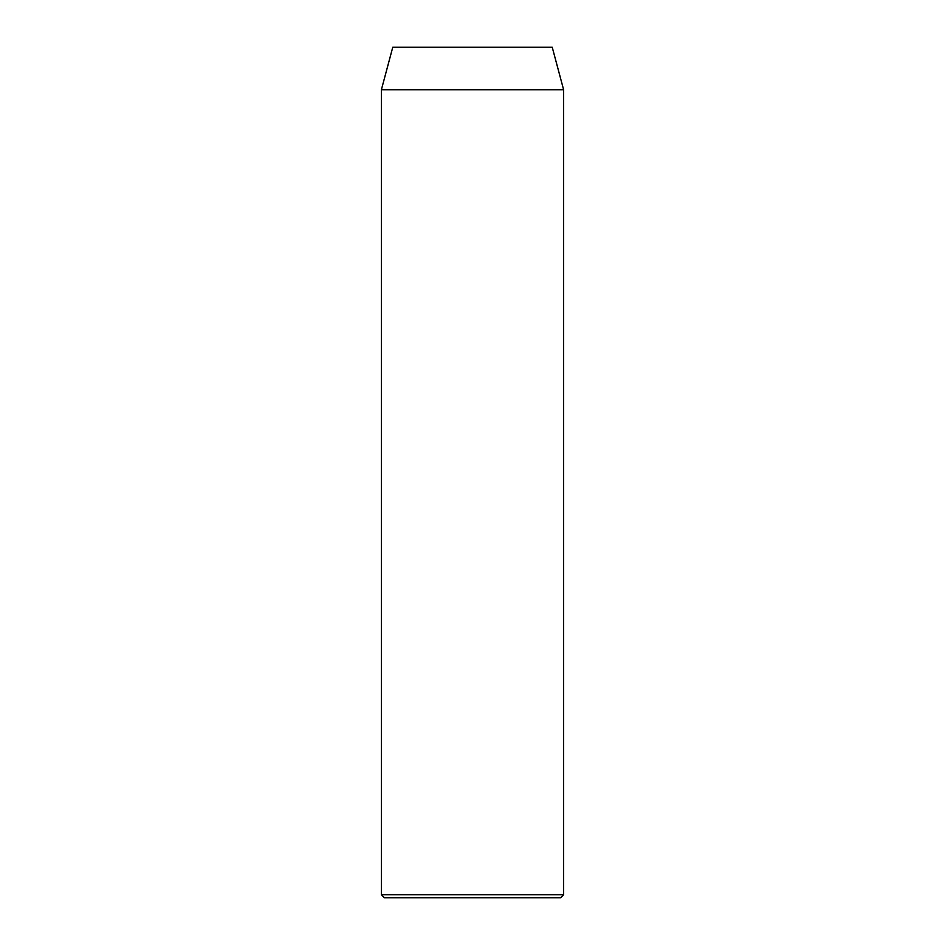 <?xml version="1.0" encoding="UTF-8"?>
<svg xmlns="http://www.w3.org/2000/svg" width="945" height="945" viewBox="0 0 945 945"><rect width="100%" height="100%" fill="white"/><g stroke="black" fill="none" stroke-linecap="round" stroke-linejoin="round"><path stroke-width="1.42" d="M381.378 894.714L384.414 897.75L560.586 897.75L563.622 894.714L381.378 894.714L563.622 894.714L563.622 89.775L552.234 47.25L392.766 47.25L381.378 89.775L563.622 89.775L381.378 89.775L381.378 894.714L381.378 89.775L392.766 47.25L552.234 47.25L563.622 89.775L563.622 894.714L560.586 897.75L384.414 897.75L381.378 894.714"/></g></svg>

